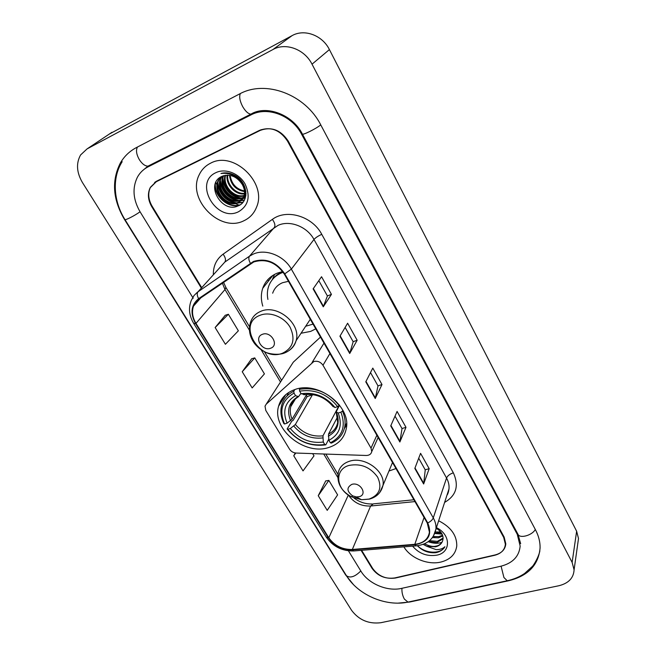<?xml version="1.0" encoding="UTF-8"?>
<svg xmlns="http://www.w3.org/2000/svg" width="656" height="656" viewBox="0 0 656 656"><rect width="100%" height="100%" fill="white"/><g stroke="black" fill="none" stroke-linecap="round" stroke-linejoin="round"><path stroke-width="0.98" d="M313.798 361.546L266.246 404.137L265.016 406.154L265.795 410.451L289.575 449.229C291.149 451.549 293.339 452.82 296.151 453.05L366.196 455.477C369.287 455.428 371.132 454.132 371.747 451.607L371.017 448.122L322.982 365.253C320.595 361.882 317.537 360.644 313.798 361.546M388.967 471.024L395.986 468.548M294.511 389.689C286.098 392.796 280.784 398.307 278.595 406.212C271.568 429.049 304.81 456.002 328.959 447.425C338.398 444.317 344.138 438.208 346.171 429.106C351.911 406.466 317.889 380.316 294.511 389.689M282.654 271.543L277.094 273.199C269.985 276.266 265.188 281.301 262.72 288.312C260.875 293.986 260.908 299.915 262.802 306.106M301.03 333.248L310.665 331.395L315.766 328.861M320.489 337.077L293.306 362.161L292.166 363.924M433.255 536.411L434.789 536.772M215.832 182.302L217.005 185.099M217.603 186.329L218.415 187.821M219.44 189.51L223.13 194.389M226.828 198.038L234.2 203.057M235.201 203.549L239.399 205.254M361.628 550.318L372.706 568.506C378.356 576.157 385.917 579.33 395.388 578.043L494.731 555.279C501.225 553.557 504.776 549.876 505.374 544.234L503.726 537.485L287.484 141.056C280.022 129.904 270.707 126.329 259.555 130.339L156.636 181.163L150.478 187.222C147.723 193.151 148.264 199.457 152.077 206.123L201.728 287.672M348.434 550.827L361.005 571.278C368.352 583.725 387.417 591.794 401.603 588.375L500.799 566.243C512.689 563.168 519.15 556.436 520.167 546.054L517.248 534.287L301.621 134.259C291.953 115.374 267.369 106.042 251.002 114.89L148.035 166.87C143.418 169.24 139.859 172.708 137.366 177.268C132.143 188.124 133.061 199.662 140.122 211.872L193.208 298.259M558.822 585.751C568.506 583.348 573.598 578.051 574.082 569.867L572.13 562.405L312.026 64.19C304.63 49.282 285.754 42.238 272.978 49.512L87.068 148.904L80.581 154.964C75.973 163.328 76.596 172.52 82.443 182.548L351.591 610.342C358.922 620.018 368.639 624.143 380.734 622.733L558.822 585.751M577.936 542.569L578.502 538.527L576.64 531.229L329.41 49.585C322.44 35.293 304.409 28.593 292.084 35.629L109.257 134.095M155.234 181.958L154.48 182.794M398.118 603.135L409.803 602.003L508.802 580.708C528.178 575.87 538.601 564.931 540.085 547.891C540.191 541.889 538.683 535.911 535.558 529.95L320.825 125.034C305.483 94.456 265.532 79.425 239.456 94.021L136.432 147.567C129.56 151.2 124.197 156.358 120.335 163.049C111.43 180.744 112.799 199.531 124.443 219.407L345.614 574.918L353.412 584.562M148.231 166.37L147.444 167.173M156.038 181.482L154.906 182.507L156.038 181.482M210.494 163.246C205.394 165.804 201.622 169.666 199.186 174.824C186.558 199.055 219.981 233.044 243.761 220.81C249.805 218.03 254.077 213.454 256.57 207.099C267.402 182.983 233.479 150.306 210.494 163.246C205.394 165.804 201.622 169.666 199.186 174.824C186.558 199.055 219.981 233.044 243.761 220.81C249.805 218.03 254.077 213.454 256.57 207.099C267.402 182.983 233.479 150.306 210.494 163.246M403.858 546.858C410.549 558.19 427.876 565.308 440.98 562.036C450.319 559.576 455.584 554.238 456.765 546.013C456.97 535.444 450.934 527.03 438.651 520.766C450.934 527.03 456.97 535.444 456.765 546.013C455.584 554.238 450.319 559.576 440.98 562.036C427.876 565.308 410.549 558.19 403.858 546.858M253.774 261.957C265.942 258.357 276.119 262.384 284.294 274.052L427.269 523.029L429.426 532.139C428.212 539.199 423.35 543.25 414.813 544.308L352.338 549.474C342.342 549.662 334.494 545.767 328.795 537.772L195.988 323.383C192.454 317.438 191.626 311.682 193.512 306.106L198.973 299.103L253.774 261.957M253.487 261.457L198.604 298.669C191.027 304.999 190.01 313.297 195.554 323.556L328.369 537.887C334.207 546.071 342.252 550.072 352.493 549.867L414.969 544.718C428.319 542.11 432.575 534.837 427.737 522.914L284.77 273.855C276.389 261.892 265.959 257.759 253.487 261.457M418.708 458.241L425.244 469.86L423.645 483.989L429.18 468.687L420.578 453.337L414.822 468.417L423.645 483.989M425.211 469.803L429.18 468.687M395.019 416.142L402.03 428.598L399.865 442.005L405.99 427.327L397.085 411.451L390.73 425.883L399.865 442.005M401.997 428.54L405.99 427.327M318.816 280.678L327.418 295.971L323.277 306.819L331.436 294.364L321.555 276.734L313.109 288.878L323.277 306.819M327.393 295.93L331.436 294.364M345.122 327.442L353.158 341.727L349.722 353.502L357.159 340.243L347.623 323.228L339.923 336.2L349.722 353.502M353.133 341.686L357.159 340.243M370.509 372.567L378.012 385.917L375.24 398.536L381.997 384.539L372.788 368.106L365.777 381.833L375.24 398.536M377.987 385.867L381.997 384.539M361.095 550.359L372.083 568.408C377.733 576.05 385.293 579.232 394.756 577.936L495.157 554.927C501.66 553.205 505.21 549.515 505.809 543.865L504.161 537.116L288.238 141.097C280.784 129.937 271.469 126.37 260.301 130.372L156.308 181.712L150.15 187.772C147.403 193.692 147.936 199.99 151.749 206.656L201.351 288.091M325.704 480.946L318.242 495.715L327.221 510.36L337.61 494.878L328.845 480.397L325.556 480.971M251.642 358.775L242.236 371.739L252.166 387.934L264.425 373.879L254.758 357.889L251.494 358.816M225.262 315.265L215.135 327.533L225.41 344.285L238.366 330.796L228.37 314.257L225.123 315.315M295.307 452.968L293.749 455.764L303.023 470.901L314.003 455.854L312.65 453.616M281.326 401.825L280.727 400.841M242.236 371.739L254.758 357.889M215.135 327.533L228.37 314.257M293.749 455.764L295.807 453.025M318.242 495.715L328.845 480.397M245.91 191.609L245.147 191.609M244.516 191.585C235.775 190.019 230.756 184.59 229.469 175.291M229.485 173.947L229.534 173.315M245.844 191.027L245.131 190.994M244.467 190.937C236.365 189.24 231.576 184.065 230.117 175.398M230.067 174.119L230.084 173.446M245.992 193.627L244.991 193.832M244.45 193.897C235.324 195.283 225.59 184.648 227.132 175.152M246 193.159L245.057 193.307M244.508 193.356C235.701 194.266 226.607 184.311 227.689 175.144M245.811 195.209L244.524 195.742M244.057 195.89C233.971 199.391 221.449 186.058 225.098 175.349M245.926 194.832L244.663 195.291M244.188 195.422C234.282 198.358 222.499 185.697 225.582 175.275M243.401 197.636L243.04 197.8C232.396 203.278 217.267 187.313 223.278 175.824M243.589 197.218C233.118 202.532 218.243 187.149 223.712 175.685M242.507 199.162L240.629 200.236C229.936 205.738 214.709 189.666 220.76 178.137L221.662 176.497M242.753 198.801L241.236 199.629C230.551 205.123 215.348 189.067 221.392 177.546L222.04 176.325M242.08 184.156C236.595 176.234 229.903 173.627 222.015 176.341C204.311 183.729 221.949 213.708 237.874 205.984C249.879 201.868 247.878 181.769 234.536 175.177C229.912 172.831 225.385 172.266 220.965 173.487C230.223 172.512 237.259 176.07 242.08 184.156C244.647 188.567 245.205 192.782 243.753 196.8L241.515 200.375L238.185 202.704C227.452 208.206 212.134 192.06 218.202 180.482L220.432 177.161M236.463 177.415C243.753 182.63 246.385 188.887 244.368 196.185L242.121 199.76L238.8 202.081C228.075 207.591 212.782 191.462 218.842 179.892L220.687 177.013M245.762 196.046L245.278 196.456M244.926 196.718L243.802 197.423M245.172 196.357L244.007 197.021M245.91 194.996L242.859 198.899M245.828 195.66L243.114 198.547M215.922 172.643C192.995 182.778 216.726 222.925 238.522 211.74C248.501 205.705 250.69 196.456 245.098 184.008C239.137 173.348 225.311 167.993 215.922 172.643M240.244 204.738C229.141 208.723 214.528 196.382 215.307 183.557M243.073 202.138L237.603 202.942M236.324 202.852C225.762 200.662 219.612 193.987 217.882 182.819M244.442 200.014L239.965 200.506M238.669 200.408C228.231 198.227 222.146 191.618 220.416 180.564M245.303 197.932L243.409 198.104M243.155 198.112L242.302 198.096M240.982 197.997C230.674 195.816 224.647 189.272 222.917 178.342M222.884 176.776L222.917 175.956M239.571 205.156C228.714 208.657 214.791 197.12 214.979 184.607M242.843 202.417L236.759 203.221M235.045 203.016C225.492 200.695 219.694 194.438 217.669 184.246M244.311 200.277L239.112 200.777M237.382 200.564C227.96 198.251 222.236 192.069 220.203 182.007M245.221 198.194L243.22 198.399M242.991 198.407L241.441 198.366M239.686 198.145C230.404 195.832 224.746 189.715 222.72 179.793M222.573 177.735L222.622 176.07M328.73 439.208L325.794 444.842L324.761 444.522C310.132 446.416 297.816 441.357 287.804 429.344L290.329 428.524C299.292 439.135 310.28 443.645 323.285 442.054L322.957 435.83L339.029 405.654M312.6 394.551L295.356 424.514L290.329 428.524M294.019 393.092L293.79 391.271C287.394 394.412 283.326 399.217 281.588 405.67C280.186 411.517 280.948 417.503 283.892 423.628L284.548 423.997C278.931 410.353 282.088 400.053 294.019 393.092L295.553 395.658C285.048 401.882 282.228 411.058 287.074 423.169L292.117 419.159L306.811 394.338M300.948 393.362L298.505 396.642L295.553 395.658M287.804 429.344L287.139 428.967L291.707 421.242L293.175 420.299L307.156 396.585L306.254 395.281M344.359 428.532L346.581 425.17M288.583 392.542L286.861 396.191M331.378 443.12C338.644 439.856 343.088 434.493 344.703 427.04C345.655 421.849 344.9 416.527 342.44 411.066L340.89 412.173C346.097 426.195 342.588 436.404 330.353 442.792L331.378 443.12M342.842 410.287L342.44 411.066M287.139 428.967C297.594 441.578 310.477 446.867 325.794 444.842M293.79 391.271L294.823 389.582M330.353 442.792L328.886 440.315C339.628 434.543 342.744 425.449 338.225 413.034L340.89 412.173M323.285 442.054L324.761 444.522M287.074 423.169L284.548 423.997M338.225 413.034L336.184 411.902L339.546 405.154M337.643 416.757L328.533 434.075L328.886 440.315M300.013 388.352L299.407 389.344L299.644 391.173C314.683 388.893 327.352 394.051 337.66 406.63L339.209 405.523C328.435 392.296 315.167 386.901 299.407 389.344M339.275 405.67L339.464 405.047M337.66 406.63L334.995 407.507C325.786 396.437 314.511 391.853 301.17 393.739L299.644 391.173M332.945 406.31L334.995 407.507M301.17 393.739L304.679 394.486M307.156 396.585L312.715 394.699M270.649 348.221C279.571 345.359 270.903 330.698 262.367 334.339C253.511 337.34 262.195 351.78 270.649 348.221M288.468 281.317L282.58 282.703C277.636 284.802 274.331 288.304 272.666 293.199M305.671 326.253L313.035 324.113M283.187 272.306L281.473 272.937C275.077 275.684 270.78 280.219 268.575 286.533C267.238 290.624 267.017 294.921 267.91 299.431M282.744 271.666L282.334 271.83C278.292 273.511 275.036 276.028 272.568 279.374M272.248 279.759L274.585 274.38M359.176 496.69C367.967 494.64 360.283 481.643 351.829 484.374C346.45 487.515 346.721 491.344 352.649 495.862L356.372 496.928L359.176 496.69M392.157 463.357L392.862 463.111M436.765 528.547L436.15 528.449M441.275 532.787L434.994 533.131M440.332 531.95L435.379 531.983M442.792 535.952L438.462 537.805L432.427 537.592M442.554 535.198L438.839 536.624L433.181 536.518M443.103 538.691L436.953 542.545L428.409 541.536M443.12 538.035L437.339 541.356L429.549 540.634M423.169 544.341L426.818 546.309L435.6 546.809C439.126 545.89 441.431 543.996 442.529 541.126C440.971 544.136 438.733 545.808 435.814 546.145C433.034 546.948 429.27 546.161 424.522 543.791M417.364 545.735C422.521 550.909 428.622 553.238 435.658 552.713L436.56 552.524C440.406 551.565 443.194 549.638 444.899 546.735C442.792 548.719 439.848 549.679 436.068 549.613L426.818 546.309M412.583 546.145C419.053 553.697 427.195 556.69 436.994 555.132C451.098 552.467 451 534.509 436.412 527.637M442.529 541.126C444.03 536.682 442.275 532.598 437.249 528.867M435.363 533.541L442.087 534.132M444.899 546.735C440.857 554.476 425.359 553.787 417.56 545.71M441.996 542.258C437.937 543.767 433.337 543.586 428.188 541.7M441.841 533.681L434.871 533.443M437.527 529.056L436.043 528.777M312.018 362.604L323.966 343.137M266.246 404.137L293.306 362.161M371.017 448.122L376.864 435.256M322.982 365.253L329.935 353.535M137.481 147.018C135.767 150.093 136.358 154.25 139.244 159.506C142.049 163.852 144.96 166.075 147.961 166.165L150.347 164.959M240.367 93.562C239.005 96.596 239.768 100.934 242.663 106.575C245.434 111.299 248.181 113.824 250.895 114.152L252.97 113.127M535.304 529.458C532.262 535.386 519.782 538.838 517.994 534.304L520.667 543.693M508.097 580.544L507.211 580.74L503.915 577.501L501.094 566.177M409 601.88L407.966 602.101L404.399 599.117C402.538 595.763 401.718 592.155 401.939 588.293M539.88 550.868C538.453 557.879 532.975 566.177 532.303 566.497L524.628 573.442C519.495 576.936 513.689 579.363 507.211 580.74L407.966 602.101C386.015 606.857 358.233 595.14 346.483 575.763C350.271 578.346 355.044 576.747 360.8 570.95M122.18 161.696C112.266 177.079 112.955 200.4 124.902 219.514C124.968 220.629 134.8 215.619 140.064 211.781M320.751 124.894C315.667 128.978 302.383 135.513 302.334 133.98L517.994 534.304M576.64 531.229L572.13 562.405M111.987 132.274L87.068 148.904M292.084 35.629L272.978 49.512M329.41 49.585L312.026 64.19M517.461 533.32L517.248 534.287M150.773 164.746L148.035 166.87M253.249 113.004L251.002 114.89M302.178 133.701L301.621 134.259M267.796 279.661L268.542 280.94M213.339 274.798C213.184 266.033 216.439 259.153 223.106 254.167L272.371 219.383C286.598 208.551 312.412 216.25 321.768 234.34L453.337 472.828C449.885 473.976 447.622 475.707 446.547 478.027L313.986 239.465C307.188 226.623 289.821 219.85 278.029 225.369L224.836 262.064L219.366 268.132M453.337 472.828C459.216 485.711 456.305 495.575 444.612 502.414M446.998 495.059L448.991 488.933C449.344 485.292 448.532 481.66 446.547 478.027L433.272 517.887C435.387 521.643 436.273 525.39 435.928 529.138L433.337 536.288M195.554 323.556L193.717 323.465C189.1 315.659 188.297 307.959 191.298 300.374L193.996 295.569L197.374 292.248L249.493 256.184L253.323 254.077C265.647 248.427 284.032 255.66 291.354 269.124L284.77 273.855M250.33 263.179C248.673 260.112 248.394 257.775 249.493 256.184L274.364 227.427C275.487 225.5 274.823 222.819 272.371 219.383M328.369 537.887L326.212 537.034C332.904 546.538 342.088 551.179 353.764 550.958L354.445 550.909M352.493 549.867L353.764 550.958L416.732 545.8M223.106 254.167C225.5 257.464 226.082 260.096 224.836 262.064L198.022 291.781C196.816 293.404 197.013 295.7 198.604 298.669M414.969 544.718L416.125 545.849C427.22 544.578 433.821 539.002 435.928 529.138L448.991 488.933C448.532 492.09 447.843 494.198 446.933 495.255M427.737 522.914C430.607 521.569 432.452 519.896 433.272 517.887L291.354 269.124L313.986 239.465C315.585 237.669 318.176 235.963 321.768 234.34M260.301 130.372L261.088 129.667M156.308 181.712L157.497 180.736M328.795 537.772L348.328 495.009M348.344 495.018C353.682 502.693 361.103 506.358 370.615 506.022L414.953 501.586M352.338 549.474L370.615 506.022L373.338 503.857L413.911 499.765M414.813 544.308L424.079 517.469M222.343 283.072L224.983 289.534L249.419 330.239M195.988 323.383L224.983 289.534L225.853 287.353M261.104 349.705L280.506 382.022M323.72 454.001L337.758 477.379M375.404 398.061L365.982 381.431M349.919 353.059L340.152 335.806M323.498 306.409L313.363 288.509M400.012 441.504L390.919 425.449M423.776 483.472L414.994 467.966M295.356 424.514C302.908 433.263 312.108 437.035 322.957 435.83M296.422 397.954C293.535 400.267 291.641 403.178 290.747 406.687C289.796 410.73 290.247 414.895 292.117 419.159M328.312 436.183C337.586 431.025 340.308 423.038 336.479 412.222M293.798 426.064C301.703 435.272 311.346 439.225 322.727 437.929M298.037 396.568C288.96 402.079 286.467 410.123 290.551 420.709M328.533 434.075C333.486 431.607 336.536 427.769 337.684 422.562L336.233 412.009M333.256 406.712C325.163 397.151 315.29 393.141 303.646 394.666M282.621 353.166C293.117 347.918 295.626 339.291 290.132 327.287C284.212 316.955 270.001 311.28 260.145 315.257C236.127 323.81 259.751 362.743 282.621 353.166M289.165 350.443C292.65 348.057 294.962 344.81 296.086 340.71C301.547 324.064 277.373 303.777 260.834 311.321C255.692 313.445 252.281 317.037 250.6 322.096C248.23 329.46 249.542 336.594 254.536 343.506C257.431 347.155 260.981 349.992 265.196 352.026C267.722 353.543 276.93 355.445 283.507 353.371C289.772 351.149 293.962 346.926 296.086 340.71L310.28 319.308M369.107 499.077C379.537 495.026 382.374 487.711 377.626 477.133C370.386 467.162 360.89 463.251 349.148 465.407C334.043 469.237 335.831 489.565 351.411 496.822L361.489 499.724L369.107 499.077M379.742 492.541L382.94 485.522C385.908 471.533 364.629 456.01 349.517 461.234C343.26 463.267 339.505 467.121 338.234 472.804C336.692 482.931 341.079 490.942 351.411 496.822L352.649 495.862M355.117 496.74L357.405 497.494M285.852 394.584L278.595 406.212M272.978 275.315L262.72 288.312M371.747 451.607L378.135 437.462M346.483 575.763L124.927 219.547M142.36 170.806L147.961 166.165L250.895 114.152C266.188 104.739 292.625 114.48 302.334 133.98M578.502 538.527L574.082 569.867M193.717 323.465L326.212 537.034M193.512 306.106L200.9 297.775M223.532 282.26L225.894 287.426L249.501 326.795M264.393 351.632L281.596 380.324M325.811 454.075L337.938 474.313M353.896 497.937C359.488 502.201 365.613 504.202 372.28 503.956M221.392 177.546L220.76 178.137M218.842 179.892L218.202 180.482M244.368 196.185L243.753 196.8M295.635 398.618L290.747 406.687C291.084 403.194 293.667 399.848 298.505 396.642M346.573 423.358L344.703 427.04M303.908 394.732C315.38 393.247 325.089 397.192 333.043 406.556M392.509 462.505L382.94 485.522C381.234 492.525 376.724 497.059 369.402 499.126L361.489 499.724L356.372 496.928"/></g></svg>
